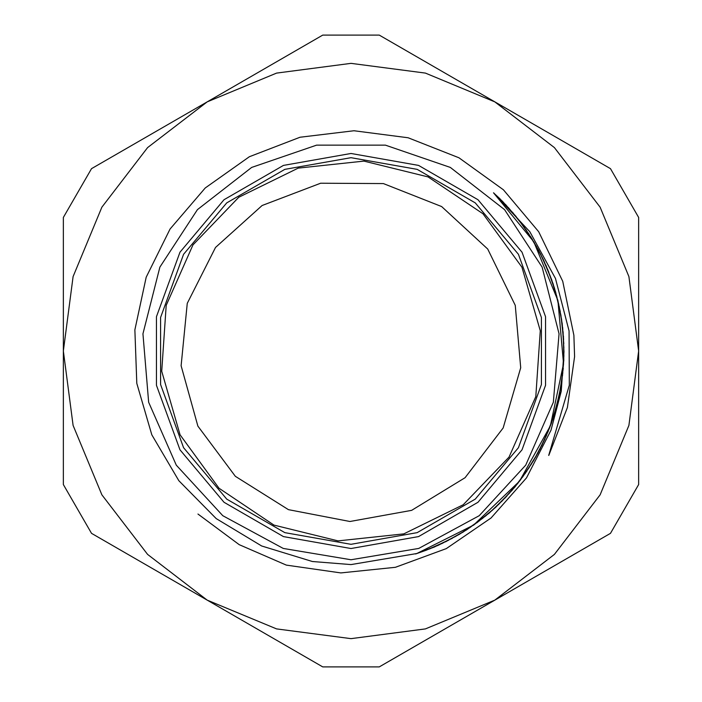 <?xml version="1.0" encoding="UTF-8"?>
<svg xmlns="http://www.w3.org/2000/svg" width="702" height="702" viewBox="0 0 702 702"><rect width="100%" height="100%" fill="white"/><g stroke="black" fill="none" stroke-linecap="round" stroke-linejoin="round"><path stroke-width="1.05" d="M548.727 455.431L569.313 385.205L569.024 330.896L555.466 278.396L529.826 231.757L493.488 192.752L533.801 241.778L557.871 300.517L563.566 363.733L550.368 425.824L519.454 481.265L473.578 525.131L416.804 553.527L351 564.592L312.381 561.495L261.662 546.007L216.26 518.62L178.852 480.712L151.79 434.775L136.837 383.371L134.881 329.852L146.235 277.237L170.068 229.036L205.238 187.978L249.359 156.73L300.017 137.259L353.992 130.721L408.143 137.732L458.897 157.739L503.404 189.812L538.715 231.748L562.706 281.327L573.885 335.293L574.561 356.616L567.365 407.52L548.745 455.431M351 559.731L418.778 548.429L479.212 515.724L525.745 465.172L553.351 402.237L559.02 333.766L542.155 267.155L504.571 209.626L450.351 167.427L385.354 145.112L316.646 145.112L251.649 167.427L197.429 209.626L159.845 267.155L142.98 333.766L148.648 402.237L176.255 465.172L222.788 515.724L283.222 548.429L351 559.731M415.575 553.931L426.307 550.201L448.675 540.224M495.138 507.748L512.118 490.259L526.939 470.963M552.404 420.138L559.003 396.683L562.846 372.622M561.021 315.839L555.651 292.067L547.551 269.077M518.901 220.024L502.851 201.693L493.725 192.945M437.679 545.507L459.345 534.345L479.571 520.752M519.875 480.712L533.608 460.582L544.91 438.996M561.275 384.591L563.759 360.345L563.416 335.986M551.886 280.352L542.514 257.862L530.607 236.6M416.576 553.597L418.778 552.869M469.743 527.764L489.171 513.057L506.765 496.2M539.619 449.842L549.692 427.658L557.125 404.449M563.925 348.043L562.214 323.736L557.695 299.789M536.802 246.964L523.71 226.404L508.336 207.502M415.917 553.817L430.335 548.631L452.386 538.258M498.288 504.791L514.908 486.969L529.352 467.348M553.764 416.049L559.889 392.462L563.241 368.322M560.266 311.591L554.413 287.934L545.858 265.119M516.216 216.646L499.798 198.64L493.796 193.006M441.611 543.708L463.039 532.107L482.985 518.111M522.472 477.263L535.793 456.862L546.656 435.047M561.916 380.326L563.899 356.037L563.065 331.677M550.412 276.298L540.584 253.992L528.246 232.985M416.102 553.755L422.858 551.456M473.306 525.324L492.427 510.222L509.678 493.015M541.575 445.998L551.202 423.613L558.169 400.263M563.82 343.734L561.618 319.463L556.616 295.612M534.652 243.217L521.156 222.929L505.396 204.343M416.295 553.694L434.319 546.99L456.16 536.17M501.377 501.772L517.628 483.617L531.677 463.706M555.045 411.925L560.687 388.215L563.548 364.013M559.424 307.353L553.088 283.827L544.076 261.188M513.46 213.329L493.839 193.041M445.498 541.83L466.69 529.799L486.346 515.4M524.999 473.762L537.899 453.088L548.323 431.063M562.469 376.044L563.96 351.72L562.635 327.386M548.859 272.271L538.583 250.175L525.824 229.414M415.672 553.896L426.904 549.956M476.807 522.806L495.63 507.327L512.521 489.768M543.462 442.12L552.632 419.542L559.125 396.051M563.627 339.417L560.933 315.198L555.449 291.462M532.432 239.522L518.524 219.507L502.386 201.246M416.637 553.58L438.276 545.261L459.889 534.003M504.791 498.288L520.279 480.212L533.924 460.021M556.186 407.959L561.398 383.959L563.767 359.617M558.801 304.493L551.684 279.738L543.067 259.038M563.943 351.026L561.205 391.242L551 430.229L526.474 477.843L491.084 517.988L446.296 548.569L395.384 567.295L340.803 572.946L286.363 565.084L239.189 544.664L197.92 514.013M207.16 101.851L91.532 168.612L63.312 217.488L63.312 484.512L91.532 533.388L207.16 600.149L322.78 666.9L379.22 666.9L610.468 533.388L638.688 484.512L638.688 217.488L610.468 168.612L379.22 35.1L322.78 35.1L207.16 101.851L276.544 73.113L351 63.312L425.456 73.113L494.84 101.851L554.422 147.578L600.149 207.16L628.887 276.544L638.688 351L628.887 425.456L600.149 494.84L554.422 554.422L494.84 600.149L425.456 628.887L351 638.688L276.544 628.887L207.16 600.149L147.578 554.422L101.851 494.84L73.113 425.456L63.312 351L73.113 276.544L101.851 207.16L147.578 147.578L207.16 101.851M351 548.525L418.559 536.609L477.965 502.307L522.06 449.763L545.524 385.301L545.524 316.699L522.06 252.237L477.965 199.693L418.559 165.391L351 153.475L283.441 165.391L224.035 199.693L179.94 252.237L156.476 316.699L156.476 385.301L179.94 449.763L224.035 502.307L283.441 536.609L351 548.525M351 544.313L417.12 532.651L475.263 499.087L518.409 447.657L541.374 384.564L541.374 317.436L518.409 254.343L475.263 202.913L417.12 169.349L351 157.687L284.88 169.349L226.737 202.913L183.591 254.343L160.626 317.436L160.626 384.564L183.591 447.657L226.737 499.087L284.88 532.651L351 544.313M180.081 434.819L219.059 488.223L273.947 525.078L338.136 540.926L403.869 533.88L463.223 504.764L509.047 457.107L535.81 396.656L540.277 330.695L521.919 267.181L482.941 213.777L428.053 176.922L363.864 161.074L298.131 168.12L238.777 197.236L192.953 244.893L166.19 305.344L161.723 371.305L180.081 434.819M197.911 426.079L235.372 476.307L288.443 509.617L349.965 521.507L411.635 510.363L465.11 477.702L503.167 427.922L520.682 367.76L515.277 305.335L487.688 249.07L441.637 206.581L383.345 183.591L320.682 183.213L262.118 205.493L215.558 247.429L187.285 303.343L181.125 365.707L197.911 426.079"/></g></svg>
